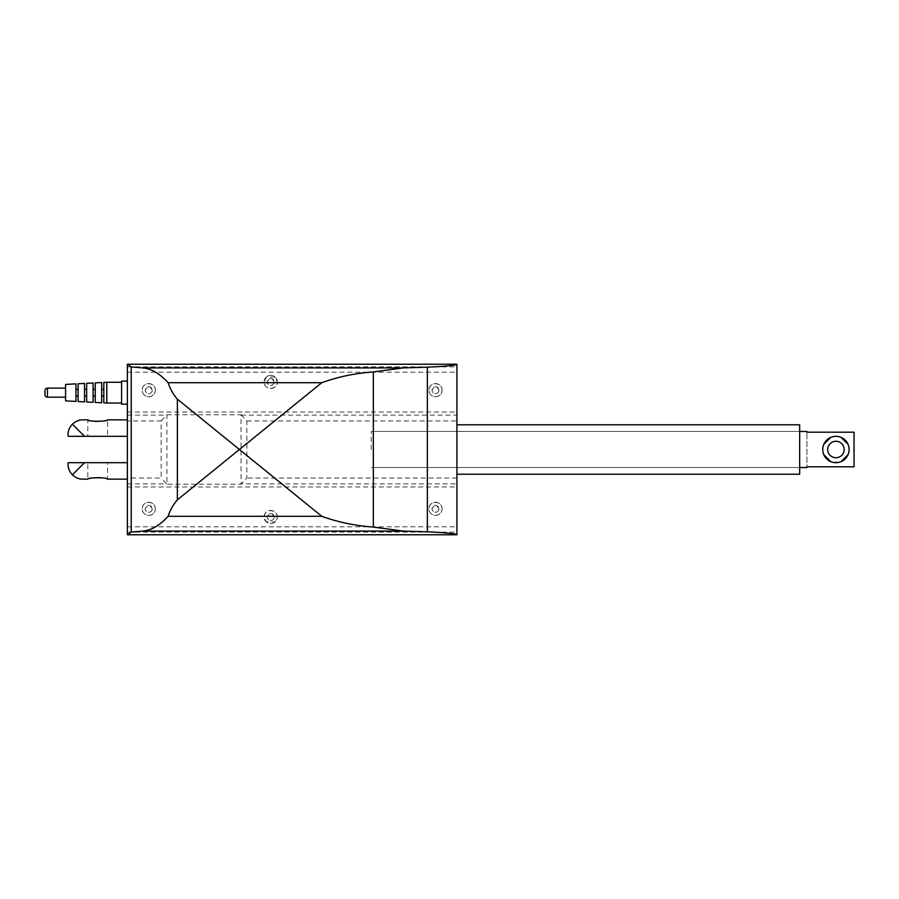 <?xml version="1.0" encoding="UTF-8"?>
<svg xmlns="http://www.w3.org/2000/svg" width="899" height="899" viewBox="0 0 899 899"><rect width="100%" height="100%" fill="white"/><g stroke="black" fill="none" stroke-linecap="round" stroke-linejoin="round"><path stroke-width="0.67" stroke-dasharray="4.5 3.37" d="M127.377 436.318L127.377 419.844L127.377 420.946L161.157 420.946L161.157 478.054L127.377 478.054L127.377 479.156L127.377 436.318L84.528 436.318L72.392 424.182C75.595 421.238 79.09 419.788 82.888 419.844M161.157 420.946L166.922 414.765L166.922 484.235L161.157 478.054M166.922 414.765L241.067 414.765L241.067 484.235L166.922 484.235M241.067 414.765L246.843 420.946L246.843 478.054L241.213 483.876L456.928 483.876L456.928 534.478M799.672 424.778L799.672 474.223M456.928 426.115L456.928 449.5L456.928 426.115M246.843 420.946L456.928 420.946L456.928 483.876M102.228 421.17L107.599 419.844L107.599 436.318L87.821 436.318L87.821 419.844L95.103 421.417M93.204 477.83L87.821 479.156L87.821 462.682L107.599 462.682L107.599 479.156L100.317 477.583M65.582 384.412L65.582 400.887M75.965 383.873L75.965 401.426M78.101 383.761L78.101 401.538M84.528 383.423L84.528 401.875M86.675 383.311L86.675 401.988M93.103 382.985L93.103 402.325M95.238 382.873L95.238 402.437M101.677 382.536L101.677 402.763M103.812 382.423L103.812 402.876M106.779 382.266L106.779 403.033M121.601 381.12L121.601 404.19M127.377 404.19L127.377 381.12M371.242 449.5L371.242 431.453L371.242 449.5M155.381 390.177A6.596 6.596 0 0 0 148.796 383.592A6.596 6.596 0 0 0 142.199 390.177C142.604 394.178 144.795 396.369 148.796 396.774C152.785 396.369 154.988 394.178 155.381 390.177C155.707 381.715 141.885 381.715 142.199 390.177A6.596 6.596 0 0 0 148.796 396.774A6.596 6.596 0 0 0 155.381 390.177M152.257 390.177C152.043 392.279 150.897 393.436 148.796 393.638C146.694 393.436 145.548 392.279 145.335 390.177A3.461 3.461 0 0 0 148.796 393.638A3.461 3.461 0 0 0 152.257 390.177A3.461 3.461 0 0 0 148.796 386.716A3.461 3.461 0 0 0 145.335 390.177C147.638 385.738 149.953 385.738 152.257 390.177M155.381 508.823A6.596 6.596 0 0 0 148.796 502.226A6.596 6.596 0 0 0 142.199 508.823C142.604 512.812 144.795 515.015 148.796 515.408C152.785 515.015 154.988 512.812 155.381 508.823C155.707 500.35 141.885 500.35 142.199 508.823A6.596 6.596 0 0 0 148.796 515.408A6.596 6.596 0 0 0 155.381 508.823M152.257 508.823C152.043 510.913 150.897 512.07 148.796 512.284C146.694 512.07 145.548 510.913 145.335 508.823A3.461 3.461 0 0 0 148.796 512.284A3.461 3.461 0 0 0 152.257 508.823A3.461 3.461 0 0 0 148.796 505.362A3.461 3.461 0 0 0 145.335 508.823C147.638 504.373 149.953 504.373 152.257 508.823M442.106 508.823A6.596 6.596 0 0 0 435.509 502.226A6.596 6.596 0 0 0 428.924 508.823C429.317 512.812 431.52 515.015 435.509 515.408C439.51 515.015 441.701 512.812 442.106 508.823C442.42 500.35 428.598 500.35 428.924 508.823A6.596 6.596 0 0 0 435.509 515.408A6.596 6.596 0 0 0 442.106 508.823M438.97 508.823C438.757 510.913 437.611 512.07 435.509 512.284C433.408 512.07 432.262 510.913 432.048 508.823A3.461 3.461 0 0 0 435.509 512.284A3.461 3.461 0 0 0 438.97 508.823A3.461 3.461 0 0 0 435.509 505.362A3.461 3.461 0 0 0 432.048 508.823C434.352 504.373 436.667 504.373 438.97 508.823M274.195 517.06C273.981 519.161 272.824 520.307 270.734 520.521C268.632 520.307 267.475 519.161 267.273 517.06A3.461 3.461 0 0 0 270.734 520.521A3.461 3.461 0 0 0 274.195 517.06A3.461 3.461 0 0 0 270.734 513.599A3.461 3.461 0 0 0 267.273 517.06C269.576 512.61 271.88 512.61 274.195 517.06M277.319 517.06A6.596 6.596 0 0 0 270.734 510.463A6.596 6.596 0 0 0 264.137 517.06L266.306 521.948L275.15 521.948L277.319 517.06C277.645 508.598 263.823 508.598 264.137 517.06A6.596 6.596 0 0 0 270.734 523.656A6.596 6.596 0 0 0 277.319 517.06M442.106 390.177A6.596 6.596 0 0 0 435.509 383.592A6.596 6.596 0 0 0 428.924 390.177C429.317 394.178 431.52 396.369 435.509 396.774C439.51 396.369 441.701 394.178 442.106 390.177C442.42 381.715 428.598 381.715 428.924 390.177A6.596 6.596 0 0 0 435.509 396.774A6.596 6.596 0 0 0 442.106 390.177M438.97 390.177C438.757 392.279 437.611 393.436 435.509 393.638C433.408 393.436 432.262 392.279 432.048 390.177A3.461 3.461 0 0 0 435.509 393.638A3.461 3.461 0 0 0 438.97 390.177A3.461 3.461 0 0 0 435.509 386.716A3.461 3.461 0 0 0 432.048 390.177C434.352 385.738 436.667 385.738 438.97 390.177M274.195 381.94C273.981 384.042 272.824 385.188 270.734 385.401C268.632 385.188 267.475 384.042 267.273 381.94A3.461 3.461 0 0 0 270.734 385.401A3.461 3.461 0 0 0 274.195 381.94A3.461 3.461 0 0 0 270.734 378.479A3.461 3.461 0 0 0 267.273 381.94C269.576 377.49 271.88 377.49 274.195 381.94M277.319 381.94A6.596 6.596 0 0 0 270.734 375.344A6.596 6.596 0 0 0 264.137 381.94C263.823 390.402 277.645 390.402 277.319 381.94L275.15 377.052L266.306 377.052L264.137 381.94A6.596 6.596 0 0 0 270.734 388.537A6.596 6.596 0 0 0 277.319 381.94M266.306 377.052A6.596 6.596 0 0 1 275.15 377.052M456.928 364.522L456.928 420.946M127.377 420.946L127.377 364.522M275.15 521.948A6.596 6.596 0 0 1 266.306 521.948M127.377 534.478L127.377 478.054M121.601 392.649L121.601 403.033L121.601 392.649M103.812 392.649L103.812 395.942L103.812 392.649M95.238 392.649L95.238 395.942L95.238 392.649M86.675 392.649L86.675 395.942L86.675 392.649M78.101 392.649L78.101 395.942L78.101 392.649M65.582 392.649L65.582 397.178L65.582 392.649M107.599 462.682L87.821 462.682M87.821 436.318L107.599 436.318M82.888 479.156C79.09 479.212 75.595 477.762 72.392 474.818L84.528 462.682L127.377 462.682M72.392 474.818C69.448 471.615 67.998 468.121 68.054 464.334L68.144 462.682L84.528 462.682M84.528 436.318L68.144 436.318L68.054 434.667C67.998 430.879 69.448 427.385 72.392 424.182M456.928 449.5L456.928 474.223L456.928 449.5M241.213 415.124L456.928 415.124M127.377 415.124L166.787 415.124M127.377 483.876L166.787 483.876M456.928 478.054L246.843 478.054M848.06 444.353L849.106 449.5A13.182 13.182 0 0 0 835.924 436.318A13.182 13.182 0 0 0 822.742 449.5L823.787 444.353M835.924 436.318C827.957 437.004 823.563 441.398 822.742 449.5C822.068 466.559 849.791 466.559 849.106 449.5C848.285 441.398 843.891 437.004 835.924 436.318L841.059 437.363M830.788 437.363L833.294 436.588M844.161 449.5A8.237 8.237 0 0 0 835.924 441.263A8.237 8.237 0 0 0 827.687 449.5A8.237 8.237 0 0 1 835.924 441.263A8.237 8.237 0 0 1 844.161 449.5A8.237 8.237 0 0 0 835.924 441.263A8.237 8.237 0 0 0 827.687 449.5A8.237 8.237 0 0 0 835.924 457.737A8.237 8.237 0 0 0 844.161 449.5A8.237 8.237 0 0 1 835.924 457.737A8.237 8.237 0 0 1 827.687 449.5A8.237 8.237 0 0 0 835.924 457.737A8.237 8.237 0 0 0 844.161 449.5M806.92 431.453L806.92 432.194L854.05 432.194L854.05 466.806L806.92 466.806L806.92 432.194L806.92 467.547M854.05 432.194L854.05 466.806L854.05 432.194M823.787 454.647L822.742 449.5A13.182 13.182 0 0 0 835.924 462.682A13.182 13.182 0 0 0 849.106 449.5L848.06 454.647M841.059 461.637L838.553 462.412M833.294 462.412L830.788 461.637M47.422 388.121L47.422 397.178M127.377 412L456.928 412M127.377 372.164L456.928 372.164M127.377 526.836L456.928 526.836M127.377 487L456.928 487M127.377 532.129L456.928 532.129M127.377 366.871L456.928 366.871M371.242 431.453L799.672 431.453L371.242 431.453M371.242 467.547L799.672 467.547L371.242 467.547"/><path stroke-width="1.35" d="M456.928 474.223L799.672 474.223L799.672 424.778L456.928 424.778M95.103 421.417L102.228 421.17M127.377 419.844L107.599 419.844C108.217 421.676 87.214 421.676 87.821 419.844L82.888 419.844C79.09 419.788 75.595 421.238 72.392 424.182L84.528 436.318L127.377 436.318M100.317 477.583L93.204 477.83M47.422 388.121L47.422 397.178A2.472 2.472 0 0 1 44.95 394.706L44.95 390.593A2.472 2.472 0 0 1 47.422 388.121L65.582 388.121M75.965 392.649L75.965 383.873L65.582 384.412L65.582 400.887L75.965 401.426L75.965 392.649M84.528 392.649L84.528 383.423L78.101 383.761L78.101 401.538L84.528 401.875L84.528 392.649M93.103 392.649L93.103 382.985L86.675 383.311L86.675 401.988L93.103 402.325L93.103 392.649M101.677 392.649L101.677 382.536L95.238 382.873L95.238 402.437L101.677 402.763L101.677 392.649M106.779 382.266L103.812 382.423L103.812 402.876L106.779 403.033L106.779 382.266L121.601 382.266M131.22 532.051L131.22 366.949L127.377 364.23L127.377 534.77L456.917 534.77C456.243 533.68 446.398 532.691 427.362 531.826L403.449 531.095L373.343 527.061C355.375 525.814 338.193 522.218 321.786 516.296L239.426 449.5L177.373 499.822C173.271 504.508 170.192 510.003 168.113 516.296C159.887 525.353 151.448 530.298 142.795 531.095L131.22 532.051L127.377 534.77M127.377 404.19L121.601 404.19L121.601 381.12L127.377 381.12M44.95 390.593L44.95 394.706M127.377 462.682L84.528 462.682L72.392 474.818C75.595 477.762 79.09 479.212 82.888 479.156L87.821 479.156C87.214 477.324 108.217 477.324 107.599 479.156L127.377 479.156M84.528 462.682L68.144 462.682L68.054 464.334C67.998 468.121 69.448 471.615 72.392 474.818M72.392 424.182C69.448 427.385 67.998 430.879 68.054 434.667L68.144 436.318L84.528 436.318M131.22 366.949L142.795 367.905C151.448 368.702 159.887 373.647 168.113 382.704C170.192 388.997 173.271 394.492 177.373 399.178L239.426 449.5L321.786 382.704C338.193 376.782 355.375 373.186 373.343 371.939L403.449 367.905L427.362 367.174C446.398 366.309 456.243 365.32 456.917 364.23L456.917 534.77M127.377 364.23L456.917 364.23M841.059 437.363L848.06 444.353M823.787 444.353L830.788 437.363M833.294 436.588L835.924 436.318M849.106 449.5A13.182 13.182 0 0 0 835.924 436.318A13.182 13.182 0 0 0 822.742 449.5A13.182 13.182 0 0 0 835.924 462.682A13.182 13.182 0 0 0 849.106 449.5M827.687 449.5A8.237 8.237 0 0 1 835.924 441.263A8.237 8.237 0 0 1 844.161 449.5A8.237 8.237 0 0 1 835.924 457.737A8.237 8.237 0 0 1 827.687 449.5M799.672 467.547L806.92 467.547L806.92 466.806L854.05 466.806L854.05 432.194L806.92 432.194L806.92 431.453L799.672 431.453M848.06 454.647L841.059 461.637M838.553 462.412L833.294 462.412M830.788 461.637L823.787 454.647M177.373 499.822L177.373 399.178M373.343 527.061L373.343 371.939M427.362 531.826L427.362 367.174M168.113 516.296L321.786 516.296M142.795 531.095L403.449 531.095M168.113 382.704L321.786 382.704M142.795 367.905L403.449 367.905M75.965 389.357L78.101 389.357M84.528 389.357L86.675 389.357M93.103 389.357L95.238 389.357M101.677 389.357L103.812 389.357M106.779 403.033L121.601 403.033M101.677 395.942L103.812 395.942M93.103 395.942L95.238 395.942M84.528 395.942L86.675 395.942M75.965 395.942L78.101 395.942M47.422 397.178L65.582 397.178"/></g></svg>
